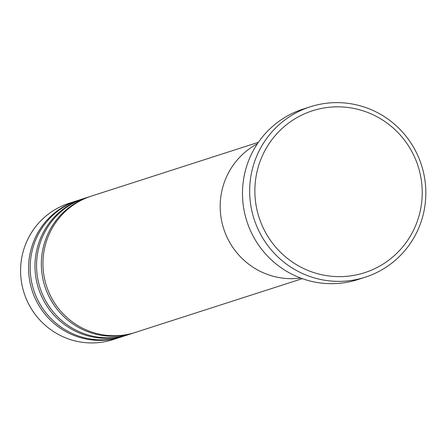 <?xml version="1.0" encoding="UTF-8"?>
<svg xmlns="http://www.w3.org/2000/svg" width="446" height="446" viewBox="0 0 446 446"><rect width="100%" height="100%" fill="white"/><g stroke="black" fill="none" stroke-linecap="round" stroke-linejoin="round"><path stroke-width="0.67" d="M420.199 211.192A85.047 83.541 72.1 0 0 356.872 109.092A85.047 83.541 72.1 0 0 256.896 172.284A85.047 83.541 72.1 0 0 320.228 274.385A85.047 83.541 72.1 0 0 420.199 211.192M251.8 171.52A89.523 87.934 -107.9 0 1 310.31 106.784A89.523 87.934 -107.9 0 1 396.973 126.469A89.523 87.934 -107.9 0 1 423.7 212.474A89.523 87.934 -107.9 0 1 365.196 277.206A89.523 87.934 -107.9 0 1 278.527 257.526A89.523 87.934 -107.9 0 1 251.8 171.52M257.392 143.779A71.616 70.351 72.1 0 0 221.891 190.782A71.616 70.351 72.1 0 0 300.637 278.048A71.616 70.351 72.1 0 1 221.891 190.782A71.616 70.351 72.1 0 1 257.392 143.779M310.31 106.784L303.124 109.097A89.523 87.934 72.1 0 0 244.614 173.834A89.523 87.934 72.1 0 0 271.341 259.84A89.523 87.934 72.1 0 0 358.01 279.519L365.196 277.206M90.661 196.34A71.616 70.351 72.1 0 0 89.863 196.591A71.616 70.351 72.1 0 0 43.056 248.377A71.616 70.351 72.1 0 0 64.436 317.184A71.616 70.351 72.1 0 0 133.772 332.928A71.616 70.351 72.1 0 0 134.569 332.666M258.39 142.313L91.458 196.078A71.616 70.351 72.1 0 0 44.656 247.865A71.616 70.351 72.1 0 0 66.036 316.671A71.616 70.351 72.1 0 0 135.367 332.415L302.299 278.655M84.277 198.398A71.616 70.351 72.1 0 0 83.474 198.648A71.616 70.351 72.1 0 0 36.672 250.435A71.616 70.351 72.1 0 0 58.052 319.241A71.616 70.351 72.1 0 0 127.383 334.985A71.616 70.351 72.1 0 0 128.18 334.723M89.863 196.591L85.075 198.135A71.616 70.351 72.1 0 0 38.267 249.922A71.616 70.351 72.1 0 0 59.647 318.728A71.616 70.351 72.1 0 0 128.983 334.472L133.772 332.928M77.888 200.455A71.616 70.351 72.1 0 0 77.091 200.706A71.616 70.351 72.1 0 0 30.283 252.492A71.616 70.351 72.1 0 0 51.664 321.298A71.616 70.351 72.1 0 0 121 337.042A71.616 70.351 72.1 0 0 121.791 336.78M83.474 198.648L78.686 200.193A71.616 70.351 72.1 0 0 31.878 251.979A71.616 70.351 72.1 0 0 53.258 320.78A71.616 70.351 72.1 0 0 122.594 336.529L127.383 334.985M77.091 200.706L69.102 203.276A71.616 70.351 72.1 0 0 22.3 255.062A71.616 70.351 72.1 0 0 43.68 323.868A71.616 70.351 72.1 0 0 113.016 339.612L121 337.042"/></g></svg>

